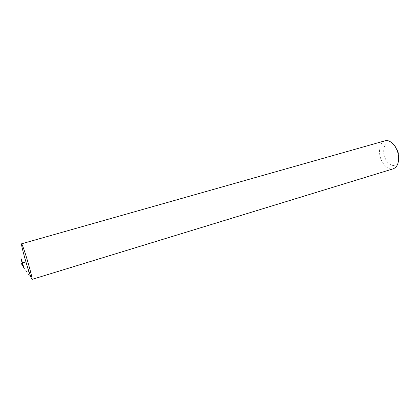 <?xml version="1.0" encoding="UTF-8"?>
<svg xmlns="http://www.w3.org/2000/svg" width="420" height="420" viewBox="0 0 420 420"><rect width="100%" height="100%" fill="white"/><g stroke="black" fill="none" stroke-linecap="round" stroke-linejoin="round"><path stroke-width="0.32" stroke-dasharray="2.1 1.58" d="M21.914 262.222L22.302 263.534M28.571 264.458C25.809 254.762 22.564 245.065 21.73 243.957C21.1 243.752 22.213 248.74 25.069 258.909M384.977 140.805C380.489 142.742 378.772 147.478 379.817 155.017C381.224 163.453 388.028 170.615 393.236 168.819M32.041 279.389C31.306 278.681 29.5 273.609 26.618 264.18M383.891 154.319C385.555 161.028 388.673 164.766 393.241 165.538C397.635 164.876 399.462 161.059 398.732 154.082C396.958 147.1 393.755 143.335 389.114 142.8C384.825 143.729 383.087 147.567 383.891 154.319M23.62 267.367L30.041 276.612L26.481 264.164M22.512 262.862L21.121 263.272"/><path stroke-width="0.63" d="M21.914 262.222C20.559 257.024 20.832 257.491 22.732 263.629C24.029 268.501 23.882 268.469 22.302 263.534M26.618 264.18L25.069 258.909C27.662 268.007 30.765 277.384 31.763 279.09C32.608 279.998 31.542 275.121 28.571 264.458C31.154 273.656 32.309 278.628 32.041 279.389L393.236 168.819C397.577 166.95 399.268 162.262 398.302 154.749C396.905 146.155 390.012 139.099 384.977 140.805L21.551 243.81C21.966 243.316 25.552 253.822 28.571 264.458M25.069 258.909C22.486 249.758 21.315 244.729 21.551 243.81M21.121 263.272L23.62 267.367M26.481 264.164L25.83 261.886L22.512 262.862"/></g></svg>
